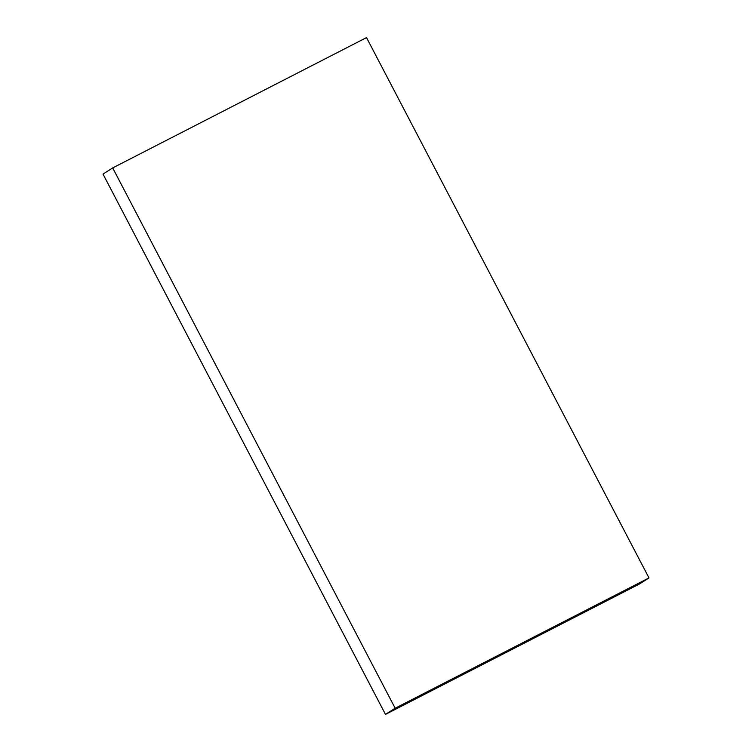 <?xml version="1.0" encoding="UTF-8"?>
<svg xmlns="http://www.w3.org/2000/svg" width="752" height="752" viewBox="0 0 752 752"><rect width="100%" height="100%" fill="white"/><g stroke="black" fill="none" stroke-linecap="round" stroke-linejoin="round"><path stroke-width="1.13" d="M103.015 174.088L385.485 714.4L395.167 708.234L112.697 167.922L103.015 174.088M112.697 167.922L366.515 37.6L648.985 577.912L639.303 584.078L385.485 714.4M648.985 577.912L395.167 708.234"/></g></svg>
